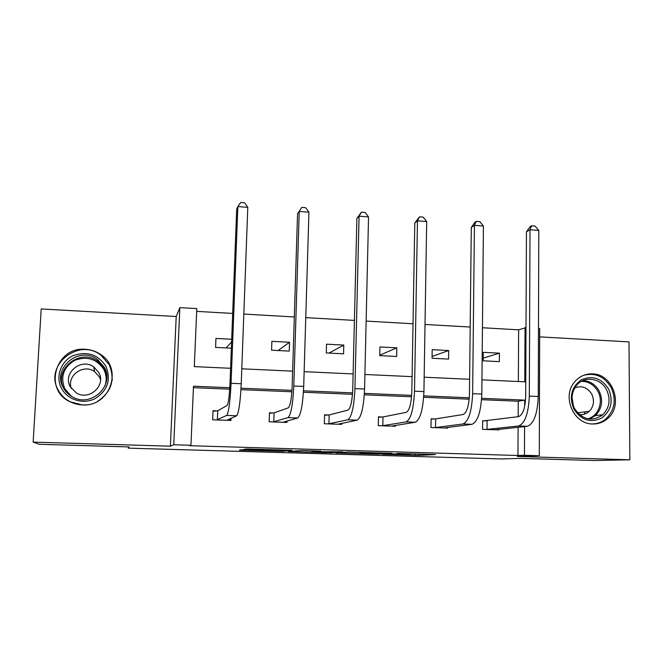 <?xml version="1.0" encoding="UTF-8"?>
<svg xmlns="http://www.w3.org/2000/svg" width="663" height="663" viewBox="0 0 663 663"><rect width="100%" height="100%" fill="white"/><g stroke="black" fill="none" stroke-linecap="round" stroke-linejoin="round"><path stroke-width="0.99" d="M382.294 454.296L419.041 455.357L435.384 454.553L397.286 453.409L410.322 454.08L389.595 453.865L401.156 454.586L382.294 454.296M112.188 379.029L112.287 379.733M85.312 349.285C91.055 349.608 96.243 351.398 100.867 354.647C123.442 369.117 109.66 407.132 82.237 404.927L69.864 401.695C42.996 389.396 55.99 346.351 85.312 349.285M592.407 373.866C613.159 373.849 623.866 405.756 607.399 418.726C603.098 422.364 598.159 424.121 592.556 423.988C573.735 424.196 561.801 396.971 574.274 382.344C579.031 376.509 585.081 373.683 592.407 373.866M33.15 442.113L170.374 446.182L176.209 316.508L41.214 308.941L33.15 442.113L39.324 444.293L129.078 446.92L128.241 448.138L501.129 458.945L520.679 458.373L594.28 460.52L629.85 459.799L628.996 341.884L539.649 336.87M61.452 395.107L61.129 394.468M244.871 449.829L241.266 449.796L239.376 450.102L242.169 450.252L282.662 451.37L292.068 450.326L246.495 448.967L243.926 449.365L246.802 449.531L285.844 450.376L279.653 451.08L244.871 449.829M538.489 328.384L539.674 328.45L539.292 455.705L517.331 456.459L629.85 459.799M539.292 455.705L524.441 455.266L524.574 426.599M229.796 387.731L193.48 386.206L190.961 445.279L189.643 445.702L517.952 455.498L524.441 455.266M190.961 445.279L173.747 444.757L179.855 307.624L196.787 308.602L194.309 366.622L230.583 368.296M170.374 446.182L173.747 444.757M336.008 452.928L377.653 454.147L391.916 453.268L348.183 451.975L336.008 452.928M327.008 452.73L288.181 451.528L301.64 450.525L320.751 451.171L316.243 451.586L318.804 451.735L342.721 451.793L330.671 452.771L327.016 452.522M128.307 446.895L128.241 448.138M289.524 342.257L271.871 341.337L271.573 350.205L289.242 351.092L289.524 342.257L278.12 350.536M396.822 347.835L379.949 346.964L379.766 355.633L396.656 356.479L396.822 347.835L379.775 355.194M499.438 353.172L483.294 352.335L483.219 360.821L499.372 361.633L499.438 353.172L483.244 358.086M518.35 381.54L518.632 329.826L482.449 327.746M470.2 327.05L425.016 324.456M413.024 323.768L366.142 321.083M354.415 320.411L305.759 317.618M294.322 316.964L243.818 314.071M232.688 313.433L196.671 311.37M448.694 350.536L432.193 349.674L432.069 358.26L448.586 359.089L448.694 350.536L432.094 356.462M343.782 345.083L326.527 344.18L326.279 352.956L343.558 353.818L343.782 345.083L329.022 353.089M231.354 348.191L215.591 347.404L215.947 338.437L231.694 339.249M518.632 329.826L526.008 327.655M176.209 316.508L179.855 307.624M481.943 379.858L524.781 381.83L525.038 327.605M241.788 368.81L292.623 371.147M304.143 371.678L353.114 373.932M364.915 374.479L412.088 376.65M424.163 377.206L469.619 379.294M524.673 406.436L524.698 400.12L481.661 398.314M469.321 397.792L423.773 395.877M411.673 395.372L364.401 393.383M352.583 392.886L303.513 390.822M291.977 390.341L241.025 388.203M518.159 416.704L518.242 401.223L481.57 399.69M469.205 399.176L423.682 397.278M411.566 396.772L364.319 394.8M352.476 394.303L303.422 392.256M291.877 391.775L240.942 389.653M229.713 389.181L193.414 387.673M518.242 401.223L524.698 400.12M517.952 455.498L518.101 427.287M231.006 418.245L230.915 420.45L212.674 419.812L213.038 410.695L217.149 410.845M287.021 421.005L286.98 422.43L269.153 421.801L269.451 412.792L273.463 412.941M341.785 423.309L341.752 424.361L324.331 423.748L324.58 414.839L328.5 414.98M395.314 425.422L395.297 426.251L378.275 425.654L378.457 416.836L382.294 416.986M447.666 427.42L447.658 428.099L431 427.511L431.132 418.801L434.887 418.933M498.858 429.334L498.849 429.906L482.565 429.334L482.647 420.715L486.31 420.848M231.594 341.992L226.108 347.926M371.67 453.94L386.612 453.194L367.957 452.821L359.918 453.376L371.67 453.94M311.767 452L330.961 452.265L311.767 452L311.809 450.832M495.203 429.781L527.242 426.317L518.466 425.994L486.236 429.467M482.647 421.005L518.516 416.654C522.784 414.963 525.171 408.333 525.684 396.764L526.447 231.81L530.151 226.663L531.585 225.826L535.091 226.108L538.795 230.451L538.273 396.499C537.478 413.994 533.806 423.93 527.242 426.317M538.795 230.451L530.01 229.754L529.314 396.118C528.519 413.646 524.905 423.607 518.466 425.994M531.585 225.826L530.01 229.754L526.447 231.81M487.098 420.814L487.023 429.442M443.92 427.966L471.932 424.312L462.94 423.98L434.754 427.643M431.132 419.115L435.632 418.9L463.056 414.524C466.793 412.792 468.923 406.071 469.454 394.361L471.294 227.467L474.965 222.246L476.225 221.384L479.813 221.674L483.418 226.058L481.81 394.079C480.99 411.789 477.7 421.867 471.932 424.312M483.418 226.058L474.426 225.345L472.628 393.681C471.807 411.425 468.584 421.527 462.94 423.98M476.225 221.384L474.426 225.345L471.294 227.467M435.632 418.9L435.5 427.618M391.485 426.118L415.27 422.248L406.054 421.917L382.103 425.787M378.449 417.193L382.999 416.944L406.228 412.345C409.411 410.571 411.275 403.75 411.822 391.891L414.798 223.008L419.505 216.834L423.185 217.124L426.69 221.55L423.93 391.593C423.085 409.527 420.201 419.745 415.27 422.248M426.69 221.55L417.466 220.82L414.516 391.187C413.671 409.154 410.853 419.397 406.054 421.917M419.505 216.834L417.466 220.82L414.798 223.008M382.999 416.944L382.816 425.762M608.609 389.007C613.582 401.123 611.187 410.853 601.432 418.187C590.335 423.118 581.161 420.102 573.909 409.146C568.929 396.872 571.382 387.109 581.26 379.858C592.366 375.084 601.482 378.134 608.609 389.007M574.523 408.483C582.562 419.994 591.993 422.082 602.833 414.748C609.587 407.654 610.847 399.358 606.612 389.861C600.777 377.885 584.037 375.482 576.346 385.659C571.299 392.637 570.694 400.253 574.523 408.483M572.02 397.51L573.445 406.096M579.205 414.458C583.05 414.972 586.415 413.927 589.299 411.317C593.849 406.369 594.67 400.643 591.752 394.154C587.443 387.383 581.791 385.302 574.796 387.896M591.819 423.947C597.222 423.98 602.004 422.232 606.148 418.709C614.8 409.908 616.474 399.516 611.153 387.532C604.441 376.567 595.291 372.482 583.713 375.266M584.227 414.184L585.164 411.831M105.914 366.241C111.293 379.708 107.696 390.49 95.132 398.587C83.347 404.679 67.535 399.946 61.551 388.41C55.385 376.965 60.623 361.708 72.582 355.932C86.671 350.71 97.784 354.15 105.914 366.241M63.292 387.714C65.43 391.684 68.504 394.758 72.532 396.938C91.237 408.018 115.13 385.352 104.298 367.227L97.304 359.363C79.336 345.489 51.739 368.156 63.292 387.714M71.322 388.443C66.375 375.706 83.53 363.415 94.585 371.611L99.442 376.965L100.519 379.634M70.278 386.753L76.469 393.035C89.414 401.016 106.387 385.228 98.787 372.482L93.707 366.871C81.118 357.514 62.314 373.302 70.278 386.753M97.577 401.339C111.525 391.941 115.387 379.7 109.155 364.625L100.776 355.086C78.607 337.434 43.766 365.553 58.22 390.076C60.946 395.115 64.891 399.002 70.054 401.712C75.143 404.289 80.546 405.317 86.273 404.803M98.63 360.365L97.353 359.719M104.224 357.456L102.351 356.288M112.196 380.479L112.122 379.8M339.721 423.74L339.705 424.295M337.857 424.229L357.191 420.143L347.752 419.803L328.26 423.889M324.572 415.22L329.163 414.939L347.992 410.115C350.586 408.292 352.169 401.372 352.733 389.372L356.901 218.442L361.376 212.168L365.147 212.467L368.537 216.934L364.575 389.04C363.705 407.206 361.244 417.574 357.191 420.143M368.537 216.934L359.081 216.188L354.92 388.626C354.05 406.825 351.663 417.218 347.752 419.803M361.376 212.168L359.081 216.188L356.901 218.442M329.163 414.939L328.923 423.856M285.438 421.453L285.405 422.372M282.985 422.29L297.662 417.98L287.982 417.632L273.164 421.941M269.443 413.215L274.084 412.892L288.297 407.828C290.27 405.955 291.546 398.935 292.134 386.778L297.554 213.759L301.781 207.386L305.651 207.693L308.925 212.201L303.695 386.43C302.8 404.828 300.787 415.345 297.662 417.98M308.925 212.201L299.228 211.439L293.792 386.007C292.897 404.438 290.958 414.98 287.982 417.632M301.781 207.386L297.554 213.759M274.084 412.892L273.786 421.908M229.92 418.726L229.854 420.417M226.829 420.309L236.616 415.767L226.688 415.403L216.784 419.952M213.022 411.168L217.721 410.803L227.077 405.483C228.395 403.56 229.365 396.441 229.97 384.117L236.708 208.961L237.843 206.566L231.064 383.313C230.136 401.985 228.677 412.684 226.688 415.403M247.788 207.353L237.843 206.566L240.669 202.48L244.63 202.795L247.788 207.353L241.233 383.744C240.304 402.383 238.771 413.057 236.616 415.767M217.721 410.803L217.356 419.919M419.066 453.998L419.041 455.357M415.278 453.882L415.253 455.307M359.943 452.249L359.918 453.376M290.784 451.246L290.767 451.669M316.259 450.956L316.243 451.586M330.688 452.29L330.671 452.771M314.237 450.898L314.212 451.776M266.974 449.506L266.949 450.044M263.269 449.398L263.244 450.011M246.827 448.959L246.802 449.531M282.753 450.732L282.736 451.37M242.186 449.779L242.169 450.252M538.273 396.499L529.314 396.118M481.81 394.079L472.628 393.681M423.93 391.593L414.516 391.187M583.05 380.537C590.07 381.01 595.449 384.523 599.178 391.071C603.347 400.427 602.095 408.599 595.424 415.585L589.473 419.082M587.725 418.809C598.416 416.198 603.761 401.795 597.968 391.485C594.139 384.822 588.645 381.432 581.484 381.308M64.311 389.454L64.129 389.115C52.775 369.888 79.892 347.586 97.56 361.227L104.447 368.951L106.784 376.65M104.845 386.247C106.9 380.479 106.552 374.877 103.809 369.44C96.665 358.816 86.911 355.807 74.538 360.407C63.375 367.426 60.151 376.932 64.875 388.908L71.521 396.366M364.575 389.04L354.92 388.626M303.695 386.43L293.792 386.007M241.233 383.744L231.064 383.313M100.867 354.647L100.925 355.186M314.295 450.898L314.27 451.768M330.638 452.29L330.63 452.771M266.882 449.497L266.858 450.053M282.687 450.741L282.662 451.37M589.299 411.317L577.506 412.776M602.833 414.748L595.424 415.585L589.407 419.082M97.304 359.363L97.56 361.227L104.422 369.001L106.793 377.761M93.707 366.871L94.585 371.611"/></g></svg>
